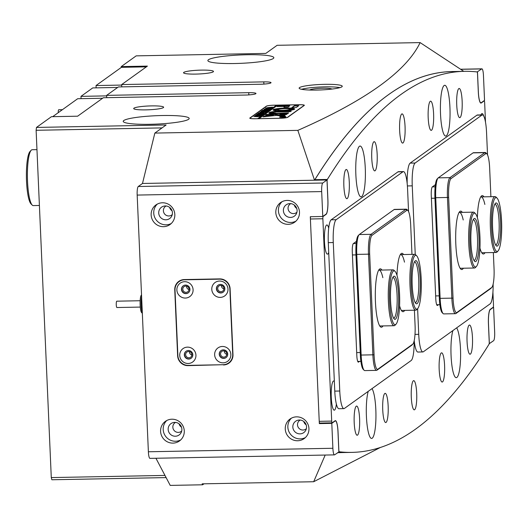 <?xml version="1.0" encoding="UTF-8"?>
<svg xmlns="http://www.w3.org/2000/svg" width="528" height="528" viewBox="0 0 528 528"><rect width="100%" height="100%" fill="white"/><g stroke="black" fill="none" stroke-linecap="round" stroke-linejoin="round"><path stroke-width="0.79" d="M331.888 89.074A11.174 1.419 -2.5 0 0 322.872 88.242A11.174 1.419 -2.5 0 0 309.712 90.044M324.694 84.341A21.589 2.746 -2.5 0 0 299.132 88.15A21.589 2.746 -2.5 0 0 316.701 90.077A21.589 2.746 -2.5 0 0 342.263 86.269A21.589 2.746 -2.5 0 0 324.694 84.341M339.907 87.628A21.589 2.746 -2.5 0 0 324.806 86.856A21.589 2.746 -2.5 0 0 301.594 89.305M300.214 420.057A5.333 5.194 -125.7 0 0 302.973 430.036A5.333 5.194 -125.7 0 0 306.379 428.65M303.765 421.483A5.333 5.194 -125.7 0 0 306.167 424.829M175.553 422.42A5.333 5.194 -125.7 0 0 178.312 432.399A5.333 5.194 -125.7 0 0 181.718 431.006M179.104 423.845A5.333 5.194 -125.7 0 0 181.507 427.192M166.102 205.993A5.333 5.194 -125.7 0 0 168.861 215.972A5.333 5.194 -125.7 0 0 172.267 214.579M169.653 207.418A5.333 5.194 -125.7 0 0 172.055 210.758M290.763 203.63A5.333 5.194 -125.7 0 0 293.522 213.609A5.333 5.194 -125.7 0 0 296.927 212.223M294.314 205.055A5.333 5.194 -125.7 0 0 296.716 208.402M162.314 115.52A33.013 4.198 -2.5 0 0 123.215 121.348A33.013 4.198 -2.5 0 0 150.084 124.298A33.013 4.198 -2.5 0 0 189.182 118.463A33.013 4.198 -2.5 0 0 162.314 115.52M246.965 54.747A33.013 4.198 -2.5 0 0 207.874 60.581A33.013 4.198 -2.5 0 0 234.742 63.525A33.013 4.198 -2.5 0 0 273.834 57.697A33.013 4.198 -2.5 0 0 246.965 54.747M201.293 70.112A14.982 1.901 -2.5 0 0 183.553 72.758A14.982 1.901 -2.5 0 0 195.743 74.092A14.982 1.901 -2.5 0 0 213.49 71.452A14.982 1.901 -2.5 0 0 201.293 70.112M151.444 105.897A14.982 1.901 -2.5 0 0 133.696 108.544A14.982 1.901 -2.5 0 0 145.893 109.877A14.982 1.901 -2.5 0 0 163.64 107.237A14.982 1.901 -2.5 0 0 151.444 105.897M248.84 94.895L248.747 92.677A8.89 1.129 177.5 0 1 255.981 93.476A8.89 1.129 177.5 0 1 245.454 95.047L103.336 97.733L77.616 116.2L51.434 116.695L36.478 127.433L166.129 124.978L154.843 133.082L142.487 183.473L314.516 180.213A2615.771 495.066 -91.1 0 1 388.397 94.743A2615.771 495.066 -91.1 0 1 454.456 71.524M121.262 67.439L121.229 66.601L136.184 55.862L265.828 53.407L277.121 45.302L420.123 42.596C413.246 56.978 399.637 71.478 379.289 86.097C358.796 100.775 331.65 115.533 297.845 130.37L154.843 133.082M314.516 180.213L297.845 130.37M337.603 452.668A2615.771 495.066 88.9 0 0 341.84 452.575M325.189 455.05L313.672 481.734L380.391 447.46M203.999 483.813L202.633 484.79L170.221 485.404L155.932 458.258M166.109 477.596L51.863 479.761L51.282 477.576L164.967 475.424M287.78 117.282L304.24 105.468A6.6 0.838 -2.5 0 0 304.359 105.303A6.6 0.838 -2.5 0 0 298.98 104.709L274.052 105.184A6.6 0.838 -2.5 0 0 266.343 106.187L249.883 118.001A6.6 0.838 -2.5 0 0 249.77 118.166A6.6 0.838 -2.5 0 0 255.143 118.754L280.078 118.285A6.6 0.838 -2.5 0 0 287.78 117.282M121.229 66.601L147.404 66.106L121.684 84.566L263.795 81.88L263.894 84.091M248.747 92.677L106.63 95.37L118.391 86.935L260.502 84.242A8.89 1.129 -2.5 0 0 271.029 82.672A8.89 1.129 -2.5 0 0 263.795 81.88M117.665 87.45L92.73 87.919L80.975 96.36L106.656 95.878L106.729 97.673L106.63 95.37M121.684 84.566L121.783 86.869L121.704 85.074L96.023 85.556L96.122 87.859M162.056 127.901L36.122 130.291L51.282 477.576M36.122 130.291L36.478 127.433M420.123 42.596L463.775 71.346M202.633 484.79L202.138 483.846L313.672 481.734M102.617 98.254L77.682 98.723L52.675 116.675M80.975 96.36L81.074 98.663M146.355 66.858L121.42 67.327L96.023 85.556M140.276 307.085L116.912 307.527A3.175 0.601 -91.1 0 1 116.51 306.788A3.175 0.601 -91.1 0 1 116.266 303.277A3.175 0.601 -91.1 0 1 116.794 301.184L140.151 300.736M142.342 313.322L141.629 312.609A8.89 1.683 -91.1 0 1 140.831 310.695A8.89 1.683 -91.1 0 1 140.118 301.686A8.89 1.683 -91.1 0 1 141.293 295.172L141.537 294.908M141.596 296.353A10.157 1.921 88.9 0 0 141.94 311.645A10.157 1.921 88.9 0 0 142.322 312.899M282.209 117.275A2.924 0.37 -2.5 0 0 285.668 116.761A2.924 0.37 -2.5 0 0 283.292 116.497A2.924 0.37 -2.5 0 0 279.833 117.011A2.924 0.37 -2.5 0 0 282.209 117.275M283.338 116.464A3.175 0.403 -2.5 0 0 279.583 117.025A3.175 0.403 -2.5 0 0 282.163 117.308A3.175 0.403 -2.5 0 0 285.925 116.747A3.175 0.403 -2.5 0 0 283.338 116.464M263.03 116.84L276.368 115.401L283.8 116.219L285.107 115.526L274.58 114.286L266.356 114.404L265.511 115.012L273.412 115.071L264.205 116.074L263.03 116.84M281.86 110.906A10.791 1.373 -2.5 0 0 294.301 109.362L289.813 109.441A6.224 0.792 177.5 0 1 282.711 110.293A6.224 0.792 177.5 0 1 277.642 109.738A6.224 0.792 177.5 0 1 277.662 109.672L273.154 109.765A10.791 1.373 -2.5 0 0 273.075 109.936A10.791 1.373 -2.5 0 0 281.86 110.906M293.779 109.58L289.826 109.692A6.224 0.792 177.5 0 1 282.718 110.55A6.224 0.792 177.5 0 1 277.655 109.989A6.224 0.792 177.5 0 1 277.675 109.923M258.931 112.926L264.158 113.236L258.687 112.926L265.353 112.385L258.898 113.236M262.482 113.863L256.958 114.226L260.825 113.54L257.677 113.711L258.311 113.368L264.132 113.263L260.931 113.54L263.479 113.731L262.482 113.863L262.904 114.028M256.634 114.398L257.044 114.457M257.235 114.451L257.631 114.378M261.182 114.49L262.436 114.477L261.512 115.137L255.763 115.084L261.182 114.51M258.43 115.276L260.924 115.619L257.347 116.061L254.786 115.724L258.436 115.408M260.542 115.48L260.924 115.619M277.385 105.409L276.494 105.171L257.684 118.675L255.196 118.754M276.494 105.171L274.006 105.217A6.349 0.805 -2.5 0 0 266.594 106.181L250.133 117.995A6.349 0.805 -2.5 0 0 250.021 118.153A6.349 0.805 -2.5 0 0 255.189 118.721M257.743 116.714L253.77 116.516L260.225 116.061L257.743 116.714M263.558 111.593L266.053 111.936L262.475 112.385L259.915 112.048L263.564 111.725M265.67 111.797L266.053 111.936M264.132 111.256L261.063 111.283L261.532 110.946L267.518 110.827L266.699 111.415L265.353 111.454L266.957 111.058L264.376 111.111L264.165 111.533M261.67 110.814L262.073 110.847M262.264 110.834L262.667 110.768M268.118 110.279L262.37 110.279L269.491 109.415L264.264 109.91L268.983 109.778L263.809 110.273L268.125 110.392M269.702 109.144L263.954 109.144L271.075 108.28L265.848 108.775L270.567 108.643L265.393 109.138L269.709 109.256M271.286 108.009L265.538 108.009L272.659 107.138L267.432 107.639L272.151 107.501L266.977 108.002L271.293 108.121M258.931 118.681L277.741 105.145L298.934 104.749A6.349 0.805 -2.5 0 1 304.102 105.31L304.115 105.56M258.931 118.648L280.124 118.252A6.349 0.805 -2.5 0 0 287.536 117.289L303.996 105.475A6.349 0.805 -2.5 0 0 304.102 105.31M291.845 107.567L296.333 107.481L298.795 105.706L294.459 105.692L291.845 107.567M284.698 106.432L283.919 107.197L288.163 107.078L289.727 105.739L278.117 105.963L277.022 106.531L284.698 106.432L283.985 107.197M272.844 112.497A3.808 0.482 177.5 0 1 277.279 111.929L290.189 111.685L291.284 111.111L278.124 111.322A7.366 0.937 -2.5 0 0 269.412 112.57L272.844 112.497M290.057 109.263L294.565 109.171A10.791 1.373 -2.5 0 0 294.644 108.999A10.791 1.373 -2.5 0 0 285.186 108.049A10.791 1.373 -2.5 0 0 273.418 109.573L277.906 109.494A6.224 0.792 177.5 0 1 284.75 108.649A6.224 0.792 177.5 0 1 290.077 109.197A6.224 0.792 177.5 0 1 290.057 109.263L290.057 109.263M287.192 114.048L280.566 114.134L279.47 114.715L286.103 114.622L287.192 114.048M275.636 113.111A3.808 0.482 177.5 0 1 272.534 112.768A3.808 0.482 177.5 0 1 272.593 112.682L269.174 112.741A7.366 0.937 -2.5 0 0 268.792 113.058A7.366 0.937 -2.5 0 0 274.784 113.718L288.057 113.428L288.552 112.867L275.642 113.362A3.808 0.482 177.5 0 1 272.547 113.018A3.808 0.482 177.5 0 1 272.6 112.933M281.767 117.044L283.015 116.8L281.549 116.701L285.041 116.635L281.767 117.044M288.486 113.117L275.642 113.362M272.54 112.9L269.188 112.992A7.366 0.937 -2.5 0 0 268.864 113.183M286.889 114.266L279.794 114.741M277.649 109.903L273.167 110.015A10.791 1.373 -2.5 0 0 273.128 110.062M294.604 109.124A10.791 1.373 -2.5 0 0 285.516 108.293A10.791 1.373 -2.5 0 0 273.953 109.606M290.981 111.329L278.137 111.573A7.366 0.937 -2.5 0 0 269.696 112.596M289.667 105.996L277.339 106.57M263.023 116.84L273.412 115.071M284.896 115.698L274.586 114.536L265.584 115.005M298.577 105.871L294.472 105.943L292.162 107.6M284.618 116.774L283.133 116.82L284.638 116.899M283.727 117.025L283.133 116.82M276.507 105.422L258.007 118.701M259.558 116.49L256.78 116.345M259.004 116.45L259.73 116.167M257.882 116.708L259.578 116.292M256.773 116.728L257.875 116.576M260.548 115.612L260.938 115.87M259.842 115.883L260.693 115.612L260.337 115.447L258.265 115.408L255.017 116.021M260.7 115.718L260.337 115.447M257.426 116.061L259.835 115.804M255.037 115.718L257.42 115.929M265.676 111.936L266.066 112.193M264.964 112.207L265.822 111.929L265.465 111.771L263.393 111.731L260.146 112.339M265.822 112.035L265.465 111.771M262.555 112.378L264.964 112.127M260.165 112.042L262.548 112.253M268.435 110.299L268.409 109.87M270.019 109.164L269.993 108.735M271.603 108.029L271.577 107.593M58.271 112.655A2.541 0.482 -91.1 0 1 58.271 112.629A2.541 0.482 -91.1 0 1 58.694 109.751L62.423 109.679M499.171 209.187A21.589 4.085 -91.1 0 1 500.379 234.597A21.589 4.085 -91.1 0 1 496.188 245.731A21.589 4.085 -91.1 0 1 493.984 239.884A21.589 4.085 -91.1 0 1 492.551 218.341A21.589 4.085 -91.1 0 1 495.389 203.372A21.589 4.085 -91.1 0 1 499.171 209.187M495.574 244.86A20.315 3.848 88.9 0 0 495.713 244.873A20.315 3.848 88.9 0 0 499.033 232.241A20.315 3.848 88.9 0 0 497.772 210.111A20.315 3.848 88.9 0 0 494.947 204.244A20.315 3.848 88.9 0 0 494.809 204.263M499.811 205.392A26.921 5.095 88.9 0 0 497.059 198.106A26.921 5.095 88.9 0 0 491.839 211.985A26.921 5.095 88.9 0 0 493.343 243.679A26.921 5.095 88.9 0 0 498.062 250.925A26.921 5.095 88.9 0 0 501.6 232.261A26.921 5.095 88.9 0 0 499.811 205.392M498.062 250.925L497.119 251.942A27.938 5.287 -91.1 0 1 496.109 252.483A27.938 5.287 -91.1 0 1 492.228 244.418A27.938 5.287 -91.1 0 1 490.492 213.985A27.938 5.287 -91.1 0 1 495.053 196.621A27.938 5.287 -91.1 0 1 496.082 197.129L497.059 198.106M418.268 264.746A21.589 4.085 -91.1 0 1 420.103 290.803A21.589 4.085 -91.1 0 1 415.807 303.428A21.589 4.085 -91.1 0 1 414.124 299.726A21.589 4.085 -91.1 0 1 412.117 277.649A21.589 4.085 -91.1 0 1 415.008 261.076A21.589 4.085 -91.1 0 1 418.268 264.746M415.193 302.564A20.315 3.848 88.9 0 0 415.331 302.57A20.315 3.848 88.9 0 0 418.724 288.479A20.315 3.848 88.9 0 0 416.902 265.795A20.315 3.848 88.9 0 0 414.566 261.947A20.315 3.848 88.9 0 0 414.427 261.961M418.783 260.423A26.921 5.095 88.9 0 0 416.678 255.809A26.921 5.095 88.9 0 0 411.325 271.55A26.921 5.095 88.9 0 0 413.609 304.049A26.921 5.095 88.9 0 0 417.681 308.629A26.921 5.095 88.9 0 0 421.278 287.958A26.921 5.095 88.9 0 0 418.783 260.423M417.681 308.629L416.737 309.646A27.938 5.287 -91.1 0 1 415.727 310.187A27.938 5.287 -91.1 0 1 412.513 304.887A27.938 5.287 -91.1 0 1 410.005 273.702A27.938 5.287 -91.1 0 1 414.671 254.324A27.938 5.287 -91.1 0 1 415.701 254.826L416.678 255.809M397.412 283.747A21.589 4.085 -91.1 0 1 398.29 308.623A21.589 4.085 -91.1 0 1 394.178 318.958A21.589 4.085 -91.1 0 1 391.71 311.784A21.589 4.085 -91.1 0 1 393.373 276.606A21.589 4.085 -91.1 0 1 397.412 283.747M393.558 318.094A20.315 3.848 88.9 0 0 393.703 318.1A20.315 3.848 88.9 0 0 396.964 306.26A20.315 3.848 88.9 0 0 396 284.592A20.315 3.848 88.9 0 0 392.931 277.477A20.315 3.848 88.9 0 0 392.792 277.49M398.119 280.282A26.921 5.095 88.9 0 0 395.043 271.339A26.921 5.095 88.9 0 0 389.908 284.229A26.921 5.095 88.9 0 0 391.01 315.249A26.921 5.095 88.9 0 0 396.046 324.159A26.921 5.095 88.9 0 0 398.119 280.282M396.046 324.159L395.102 325.175A27.938 5.287 -91.1 0 1 394.093 325.717A27.938 5.287 -91.1 0 1 389.875 315.929A27.938 5.287 -91.1 0 1 388.549 286.136A27.938 5.287 -91.1 0 1 393.037 269.854A27.938 5.287 -91.1 0 1 394.066 270.356L395.043 271.339M478.157 228.307A21.589 4.085 -91.1 0 1 478.553 252.12A21.589 4.085 -91.1 0 1 474.56 261.254A21.589 4.085 -91.1 0 1 471.728 251.823A21.589 4.085 -91.1 0 1 473.755 218.902A21.589 4.085 -91.1 0 1 478.157 228.307M473.939 260.39A20.315 3.848 88.9 0 0 474.085 260.403A20.315 3.848 88.9 0 0 477.259 249.751A20.315 3.848 88.9 0 0 476.718 229.027A20.315 3.848 88.9 0 0 473.312 219.773A20.315 3.848 88.9 0 0 473.174 219.793M478.949 225.403A26.921 5.095 88.9 0 0 475.424 213.635A26.921 5.095 88.9 0 0 470.441 225.034A26.921 5.095 88.9 0 0 470.936 254.727A26.921 5.095 88.9 0 0 476.428 266.455A26.921 5.095 88.9 0 0 478.949 225.403M476.428 266.455L475.484 267.472A27.938 5.287 -91.1 0 1 474.474 268.013A27.938 5.287 -91.1 0 1 469.788 255.295A27.938 5.287 -91.1 0 1 469.055 226.802A27.938 5.287 -91.1 0 1 473.418 212.15A27.938 5.287 -91.1 0 1 474.448 212.659L475.424 213.635M355.865 174.821A25.397 4.805 -91.1 0 1 360.089 146.051A25.397 4.805 -91.1 0 1 365.27 168.069A25.397 4.805 -91.1 0 1 361.053 196.838A25.397 4.805 -91.1 0 1 355.865 174.821M372.002 388.641A25.397 4.805 -91.1 0 1 375.824 409.662A25.397 4.805 -91.1 0 1 371.6 438.431A25.397 4.805 -91.1 0 1 366.419 416.414A25.397 4.805 -91.1 0 1 368.221 391.354M449.929 107.303A25.397 4.805 88.9 0 0 444.741 85.285A25.397 4.805 88.9 0 0 440.524 114.055A25.397 4.805 88.9 0 0 445.705 136.072A25.397 4.805 88.9 0 0 449.929 107.303M452.879 330.581A25.397 4.805 88.9 0 0 451.07 355.648A25.397 4.805 88.9 0 0 456.251 377.665A25.397 4.805 88.9 0 0 460.475 348.896A25.397 4.805 88.9 0 0 456.654 327.868M349.279 182.147A14.606 2.765 88.9 0 0 345.767 169.772A14.606 2.765 88.9 0 0 343.867 186.034A14.606 2.765 88.9 0 0 346.309 198.429A14.606 2.765 88.9 0 0 349.279 182.147M377.164 154.341A14.606 2.765 88.9 0 0 373.652 141.966A14.606 2.765 88.9 0 0 371.758 158.228A14.606 2.765 88.9 0 0 374.2 170.623A14.606 2.765 88.9 0 0 377.164 154.341M359.601 418.711A14.606 2.765 88.9 0 0 356.096 406.336A14.606 2.765 88.9 0 0 354.196 422.591A14.606 2.765 88.9 0 0 356.638 434.986A14.606 2.765 88.9 0 0 359.601 418.711M388.153 406.006A14.606 2.765 88.9 0 0 384.641 393.631A14.606 2.765 88.9 0 0 382.741 409.886A14.606 2.765 88.9 0 0 385.189 422.281A14.606 2.765 88.9 0 0 388.153 406.006M405.055 126.535A14.606 2.765 88.9 0 0 401.544 114.16A14.606 2.765 88.9 0 0 399.643 130.423A14.606 2.765 88.9 0 0 402.085 142.817A14.606 2.765 88.9 0 0 405.055 126.535M483.661 115.949A14.606 2.765 88.9 0 0 481.562 113.824A14.606 2.765 88.9 0 0 480.949 114.926M328.7 228.202A14.606 2.765 88.9 0 0 326.363 225.232A14.606 2.765 88.9 0 0 324.463 241.487A14.606 2.765 88.9 0 0 326.905 253.882A14.606 2.765 88.9 0 0 328.72 252.384M462.145 101.125A14.606 2.765 88.9 0 0 458.641 88.75A14.606 2.765 88.9 0 0 456.74 105.006A14.606 2.765 88.9 0 0 459.182 117.401A14.606 2.765 88.9 0 0 462.145 101.125M433.6 113.83A14.606 2.765 88.9 0 0 430.089 101.455A14.606 2.765 88.9 0 0 428.188 117.711A14.606 2.765 88.9 0 0 430.637 130.112A14.606 2.765 88.9 0 0 433.6 113.83M416.698 393.301A14.606 2.765 88.9 0 0 413.193 380.926A14.606 2.765 88.9 0 0 411.292 397.181A14.606 2.765 88.9 0 0 413.734 409.576A14.606 2.765 88.9 0 0 416.698 393.301M334.349 381.361A14.606 2.765 88.9 0 0 333.175 381.262A14.606 2.765 88.9 0 0 331.274 397.518A14.606 2.765 88.9 0 0 333.716 409.913A14.606 2.765 88.9 0 0 336.376 404.098M472.474 337.689A14.606 2.765 88.9 0 0 468.97 325.314A14.606 2.765 88.9 0 0 467.069 341.57A14.606 2.765 88.9 0 0 469.511 353.965A14.606 2.765 88.9 0 0 472.474 337.689M444.589 365.495A14.606 2.765 88.9 0 0 441.078 353.12A14.606 2.765 88.9 0 0 439.177 369.376A14.606 2.765 88.9 0 0 441.619 381.77A14.606 2.765 88.9 0 0 444.589 365.495M485.496 122.14L484.645 102.623A2.033 0.383 88.9 0 0 484.229 100.861A2.033 0.383 88.9 0 0 484.183 100.881L481.265 102.973A12.949 2.449 -91.1 0 1 480.949 103.092A12.949 2.449 -91.1 0 1 478.309 91.859L477.517 73.702A2.033 0.383 88.9 0 0 477.107 71.94A2615.771 495.066 88.9 0 0 464.501 71.333A2615.771 495.066 88.9 0 0 327.347 179.447A2.033 0.383 88.9 0 0 327.116 181.665L327.908 199.828A12.949 2.449 -91.1 0 1 326.066 214.381L323.149 216.473A2.033 0.383 88.9 0 0 322.865 218.757L331.696 421.093A2.033 0.383 88.9 0 0 332.112 422.855A2.033 0.383 88.9 0 0 332.158 422.836L335.075 420.743A12.949 2.449 -91.1 0 1 335.392 420.631A12.949 2.449 -91.1 0 1 338.039 431.858L338.831 450.014A2.033 0.383 88.9 0 0 339.233 451.777A2615.771 495.066 88.9 0 0 351.839 452.384A2615.771 495.066 88.9 0 0 489.001 344.269A2.033 0.383 88.9 0 0 489.232 342.052L488.44 323.895A12.949 2.449 -91.1 0 1 490.274 309.335L493.192 307.243A2.033 0.383 88.9 0 0 493.482 304.96L492.921 292.208M332.059 422.836L319.697 423.073A2.033 0.383 -91.1 0 1 319.645 423.093A2.033 0.383 -91.1 0 1 319.229 421.331L331.696 421.093M322.865 218.757L310.398 218.995L319.229 421.331M310.398 218.995A2.033 0.383 -91.1 0 1 310.669 216.724M314.721 180.213A2.033 0.383 -91.1 0 1 314.879 179.685L327.347 179.447M464.501 71.333L452.034 71.57A2615.771 495.066 88.9 0 0 314.879 179.685M337.649 452.635A2615.771 495.066 88.9 0 0 339.372 452.621L351.839 452.384M477.484 71.947L478.355 91.826A12.698 2.402 -91.1 0 0 480.949 102.835A12.698 2.402 -91.1 0 0 481.252 102.722L484.546 100.36L483.457 75.445A7.616 1.439 88.9 0 0 481.906 68.838A7.616 1.439 88.9 0 0 481.721 68.911L477.14 71.953M488.433 323.862L488.486 323.855A12.698 2.402 -91.1 0 1 490.288 309.586L493.581 307.223L494.663 332.138A7.616 1.439 88.9 0 1 493.588 340.699L489.152 343.741M488.486 323.855L489.35 343.741M493.581 307.223L493.205 307.23M223.549 350.83A3.175 3.089 -125.7 0 0 220.744 354.948A3.175 3.089 -125.7 0 0 225.535 356.552A3.175 3.089 -125.7 0 0 223.549 350.83M224.341 350.915A3.175 3.089 -125.7 0 0 226.796 354.334M188.641 351.49A3.175 3.089 -125.7 0 0 185.843 355.608A3.175 3.089 -125.7 0 0 190.634 357.212A3.175 3.089 -125.7 0 0 188.641 351.49M189.433 351.575A3.175 3.089 -125.7 0 0 191.888 354.994M220.691 285.397A3.175 3.089 -125.7 0 0 217.886 289.516A3.175 3.089 -125.7 0 0 222.684 291.119A3.175 3.089 -125.7 0 0 220.691 285.397M221.483 285.483A3.175 3.089 -125.7 0 0 223.938 288.902M185.79 286.057A3.175 3.089 -125.7 0 0 182.985 290.176A3.175 3.089 -125.7 0 0 187.777 291.779A3.175 3.089 -125.7 0 0 185.79 286.057M186.582 286.143A3.175 3.089 -125.7 0 0 189.031 289.562M296.578 416.849A12.065 11.748 -125.7 0 0 285.925 432.498A12.065 11.748 -125.7 0 0 304.135 438.603A12.065 11.748 -125.7 0 0 296.578 416.849M291.423 418.163A12.065 11.748 -125.7 0 0 305.362 437.58M299.383 420.024A6.983 6.798 -125.7 0 0 293.218 429.086A6.983 6.798 -125.7 0 0 303.758 432.617A6.983 6.798 -125.7 0 0 299.383 420.024M171.917 419.206A12.065 11.748 -125.7 0 0 161.258 434.861A12.065 11.748 -125.7 0 0 179.474 440.959A12.065 11.748 -125.7 0 0 171.917 419.206M166.762 420.526A12.065 11.748 -125.7 0 0 180.701 439.943M174.722 422.387A6.983 6.798 -125.7 0 0 168.551 431.449A6.983 6.798 -125.7 0 0 179.098 434.98A6.983 6.798 -125.7 0 0 174.722 422.387M287.126 200.422A12.065 11.748 -125.7 0 0 276.474 216.071A12.065 11.748 -125.7 0 0 294.683 222.176A12.065 11.748 -125.7 0 0 287.126 200.422M281.972 201.736A12.065 11.748 -125.7 0 0 295.911 221.153M289.931 203.597A6.983 6.798 -125.7 0 0 283.767 212.659A6.983 6.798 -125.7 0 0 294.307 216.19A6.983 6.798 -125.7 0 0 289.931 203.597M162.466 202.778A12.065 11.748 -125.7 0 0 151.813 218.434A12.065 11.748 -125.7 0 0 170.023 224.532A12.065 11.748 -125.7 0 0 162.466 202.778M157.311 204.098A12.065 11.748 -125.7 0 0 171.25 223.516M165.271 205.96A6.983 6.798 -125.7 0 0 159.106 215.021A6.983 6.798 -125.7 0 0 169.646 218.552A6.983 6.798 -125.7 0 0 165.271 205.96M338.857 451.77L337.986 431.891A12.698 2.402 -91.1 0 0 335.399 420.882A12.698 2.402 -91.1 0 0 335.089 420.994L331.795 423.357L332.884 448.272A7.616 1.439 88.9 0 0 334.442 454.879A7.616 1.439 88.9 0 0 334.627 454.813L339.233 451.777M137.174 195.076A7.616 1.439 -91.1 0 1 138.257 186.509L322.76 183.018L326.99 179.975L327.862 199.861A12.698 2.402 -91.1 0 1 326.053 214.13L322.766 216.493L321.677 191.578L137.174 195.076L148.381 451.77L332.884 448.272M322.76 183.018A7.616 1.439 88.9 0 0 321.677 191.578M138.257 186.509L142.487 183.473L326.99 179.975M150.124 458.304A7.616 1.439 -91.1 0 1 149.939 458.37A7.616 1.439 -91.1 0 1 148.381 451.77M223.443 364.96A10.157 9.893 -125.7 0 0 232.98 354.704L230.102 288.77A10.157 9.893 -125.7 0 0 219.688 278.896L184.285 279.563A10.157 9.893 -125.7 0 0 174.748 289.819L177.632 355.753A10.157 9.893 -125.7 0 0 188.041 365.633L223.839 364.683M323.149 216.473L310.299 216.731L319.328 423.595L331.795 423.357M319.328 423.595L320.041 423.08M226.875 363.917A10.157 9.893 -125.7 0 0 229.39 362.795M179.282 281.054A10.157 9.893 -125.7 0 0 177.276 283.285M382.991 325.928A29.205 5.524 -91.1 0 1 380.325 326.7A29.205 5.524 -91.1 0 1 375.441 301.91A29.205 5.524 -91.1 0 1 379.243 269.392A29.205 5.524 -91.1 0 1 381.935 270.065M379.711 325.901A27.938 5.287 88.9 0 0 380.134 325.981L394.093 325.717M404.626 310.398A29.205 5.524 -91.1 0 1 401.96 311.17A29.205 5.524 -91.1 0 1 399.571 305.785M401.346 310.372A27.938 5.287 88.9 0 0 401.768 310.451L415.727 310.187M406.243 209.174L394.522 209.398A17.774 3.366 88.9 0 0 394.093 209.557L359.291 234.538A17.774 3.366 88.9 0 0 359.08 234.729A17.774 3.366 88.9 0 0 356.763 254.516L361.159 355.179A17.774 3.366 88.9 0 0 364.135 370.273A17.774 3.366 88.9 0 0 364.789 370.59L376.51 370.372A17.774 3.366 -91.1 0 1 372.88 354.961L368.485 254.298A17.774 3.366 -91.1 0 1 371.006 234.313L405.808 209.332A17.774 3.366 -91.1 0 1 406.243 209.174A17.774 3.366 -91.1 0 1 406.897 209.497L407.873 210.474A16.764 3.175 88.9 0 0 406.85 210.322L372.049 235.303A16.764 3.175 88.9 0 0 369.666 254.14L374.062 354.803A16.764 3.175 88.9 0 0 377.896 369.184L412.698 344.203A16.764 3.175 88.9 0 0 412.896 344.025A16.764 3.175 88.9 0 0 415.074 325.367L414.414 310.213M412.896 344.025L411.952 345.041A17.774 3.366 -91.1 0 1 411.741 345.233L376.939 370.214A17.774 3.366 -91.1 0 1 376.51 370.372M396.99 275.405A29.205 5.524 -91.1 0 1 400.877 253.862A29.205 5.524 -91.1 0 1 403.564 254.536M411.972 254.377L410.678 224.704A16.764 3.175 88.9 0 0 407.873 210.474M364.135 370.273L363.158 369.29A16.764 3.175 -91.1 0 1 360.353 355.067L355.958 254.404A16.764 3.175 -91.1 0 1 358.136 235.739L359.08 234.729M382.846 277.669A27.938 5.287 88.9 0 0 379.071 270.118A27.938 5.287 88.9 0 0 378.655 270.217M404.481 262.139A27.938 5.287 88.9 0 0 400.706 254.588A27.938 5.287 88.9 0 0 400.29 254.687M477.371 217.708A29.205 5.524 -91.1 0 1 481.259 196.165A29.205 5.524 -91.1 0 1 483.945 196.832M484.862 204.435A27.938 5.287 88.9 0 0 481.087 196.891A27.938 5.287 88.9 0 0 480.671 196.984M463.373 268.224A29.205 5.524 -91.1 0 1 460.706 268.996A29.205 5.524 -91.1 0 1 455.822 244.207A29.205 5.524 -91.1 0 1 459.624 211.695A29.205 5.524 -91.1 0 1 462.317 212.362M463.228 219.965A27.938 5.287 88.9 0 0 459.452 212.421A27.938 5.287 88.9 0 0 459.037 212.513M485.212 152.486L473.491 152.711A17.774 3.366 88.9 0 0 473.062 152.869L438.26 177.85A17.774 3.366 88.9 0 0 438.049 178.035A17.774 3.366 88.9 0 0 435.739 197.828L440.134 298.492A17.774 3.366 88.9 0 0 443.104 313.586A17.774 3.366 88.9 0 0 443.758 313.903L455.479 313.685A17.774 3.366 -91.1 0 1 451.849 298.274L447.454 197.611A17.774 3.366 -91.1 0 1 449.975 177.626L484.777 152.645A17.774 3.366 -91.1 0 1 485.212 152.486A17.774 3.366 -91.1 0 1 485.866 152.81L486.842 153.787A16.764 3.175 88.9 0 0 485.819 153.635L451.018 178.616A16.764 3.175 88.9 0 0 448.642 197.452L453.037 298.115A16.764 3.175 88.9 0 0 456.865 312.497L491.667 287.516A16.764 3.175 88.9 0 0 491.865 287.338A16.764 3.175 88.9 0 0 494.043 268.679L493.343 252.536M491.865 287.338L490.921 288.354A17.774 3.366 -91.1 0 1 490.71 288.545L455.908 313.526A17.774 3.366 -91.1 0 1 455.479 313.685M485.008 252.694A29.205 5.524 -91.1 0 1 482.341 253.466A29.205 5.524 -91.1 0 1 479.952 248.081M490.901 196.7L489.647 168.016A16.764 3.175 88.9 0 0 486.842 153.787M443.104 313.586L442.127 312.602A16.764 3.175 -91.1 0 1 439.322 298.379L434.927 197.716A16.764 3.175 -91.1 0 1 437.111 179.051L438.049 178.035M481.727 252.668A27.938 5.287 88.9 0 0 482.15 252.747L496.109 252.483M460.093 268.198A27.938 5.287 88.9 0 0 460.515 268.277L474.474 268.013M487.529 154.876L486.552 132.508A20.315 3.848 88.9 0 0 482.407 114.899A20.315 3.848 88.9 0 0 481.912 115.078L415.133 163.02A20.315 3.848 88.9 0 0 412.249 185.849L415.246 254.476M482.407 114.899L477.424 114.992A20.315 3.848 88.9 0 0 476.929 115.17L410.144 163.112A20.315 3.848 88.9 0 0 407.187 183.658M417.615 308.702L418.73 334.33A20.315 3.848 88.9 0 0 422.875 351.945A20.315 3.848 88.9 0 0 423.37 351.76L490.156 303.824A20.315 3.848 88.9 0 0 493.126 284.143M414.209 340.6A20.315 3.848 88.9 0 0 417.892 352.037L422.875 351.945M435.409 184.668L432.346 186.866A7.616 1.439 -91.1 0 0 431.27 195.426L435.785 298.861A7.616 1.439 -91.1 0 0 437.336 305.468A7.616 1.439 -91.1 0 0 437.527 305.395L438.484 304.709M408.56 211.563L407.583 189.196A20.315 3.848 88.9 0 0 403.438 171.587A20.315 3.848 88.9 0 0 402.943 171.765L336.158 219.707A20.315 3.848 88.9 0 0 333.28 242.537L339.761 391.017A20.315 3.848 88.9 0 0 343.906 408.632A20.315 3.848 88.9 0 0 344.401 408.448L411.187 360.512A20.315 3.848 88.9 0 0 414.157 340.831M403.438 171.587L398.449 171.679A20.315 3.848 88.9 0 0 397.954 171.864L331.175 219.8A20.315 3.848 88.9 0 0 328.291 242.636L334.772 391.116A20.315 3.848 88.9 0 0 338.923 408.725L343.906 408.632M356.44 241.355L353.377 243.553A7.616 1.439 -91.1 0 0 352.295 252.113L356.816 355.549A7.616 1.439 -91.1 0 0 358.367 362.155A7.616 1.439 -91.1 0 0 358.552 362.083L359.515 361.396M219.529 281.041A8.257 8.039 -125.7 0 0 211.787 289.37A8.257 8.039 -125.7 0 0 220.249 297.396A8.257 8.039 -125.7 0 0 227.99 289.067A8.257 8.039 -125.7 0 0 219.529 281.041M220.433 284.414A4.316 4.204 -125.7 0 0 216.619 290.017A4.316 4.204 -125.7 0 0 223.133 292.202A4.316 4.204 -125.7 0 0 220.433 284.414M223.238 292.123A4.316 4.204 54.3 0 1 216.85 289.925A4.316 4.204 54.3 0 1 218.209 285.113M184.628 281.701A8.257 8.039 -125.7 0 0 176.88 290.03A8.257 8.039 -125.7 0 0 185.341 298.056A8.257 8.039 -125.7 0 0 193.09 289.727A8.257 8.039 -125.7 0 0 184.628 281.701M185.526 285.074A4.316 4.204 -125.7 0 0 181.711 290.677A4.316 4.204 -125.7 0 0 188.232 292.862A4.316 4.204 -125.7 0 0 185.526 285.074M188.338 292.783A4.316 4.204 54.3 0 1 181.949 290.591A4.316 4.204 54.3 0 1 183.302 285.773M187.486 347.134A8.257 8.039 -125.7 0 0 179.738 355.463A8.257 8.039 -125.7 0 0 188.199 363.488A8.257 8.039 -125.7 0 0 195.941 355.159A8.257 8.039 -125.7 0 0 187.486 347.134M188.384 350.506A4.316 4.204 -125.7 0 0 184.569 356.11A4.316 4.204 -125.7 0 0 191.09 358.294A4.316 4.204 -125.7 0 0 188.384 350.506M191.189 358.215A4.316 4.204 54.3 0 1 184.807 356.024A4.316 4.204 54.3 0 1 186.16 351.206M222.387 346.467A8.257 8.039 -125.7 0 0 214.645 354.803A8.257 8.039 -125.7 0 0 223.106 362.828A8.257 8.039 -125.7 0 0 230.848 354.493A8.257 8.039 -125.7 0 0 222.387 346.467M223.291 349.846A4.316 4.204 -125.7 0 0 219.476 355.45A4.316 4.204 -125.7 0 0 225.991 357.634A4.316 4.204 -125.7 0 0 223.291 349.846M226.096 357.555A4.316 4.204 54.3 0 1 219.707 355.357A4.316 4.204 54.3 0 1 221.067 350.546M223.186 364.716A10.157 9.893 -125.7 0 0 232.716 354.46L229.865 289.027A10.157 9.893 -125.7 0 0 219.45 279.154L184.543 279.814A10.157 9.893 -125.7 0 0 175.012 290.07L177.87 355.496A10.157 9.893 -125.7 0 0 188.278 365.376L223.186 364.716M228.67 362.901L229.607 362.228A10.157 9.893 -125.7 0 0 231.396 360.565M181.79 279.932A10.157 9.893 -125.7 0 0 180.002 280.949L179.058 281.629M32.208 205.082L30.987 203.861A26.664 5.049 -91.1 0 1 29.429 200.97A26.664 5.049 -91.1 0 1 26.4 173.56A26.664 5.049 -91.1 0 1 29.997 151.536L31.172 150.269A27.938 5.287 88.9 0 0 27.403 173.336A27.938 5.287 88.9 0 0 30.584 202.059A27.938 5.287 88.9 0 0 32.208 205.082A27.938 5.287 88.9 0 0 33.238 205.59L39.402 205.471M36.967 149.635L32.182 149.728A27.938 5.287 88.9 0 0 31.172 150.269M484.183 100.881L483.813 100.888M480.632 102.986L481.265 102.973M326.066 214.381L325.697 214.388M481.721 68.911L460.753 69.307M334.719 421.001L335.089 420.994M188.404 365.376L188.041 365.633M353.377 243.553L356.189 243.5M355.978 254.892L352.42 254.958M356.684 352.605L360.241 352.539M406.85 210.322L405.808 209.332L394.093 209.557M359.291 234.538L371.006 234.313L372.049 235.303M369.666 254.14L355.958 254.404M360.353 355.067L374.062 354.803M377.896 369.184L376.939 370.214M411.741 345.233L412.698 344.203M434.947 198.205L431.389 198.271M435.653 295.918L439.21 295.852M432.346 186.866L435.158 186.813M448.642 197.452L434.927 197.716M439.322 298.379L453.037 298.115M485.819 153.635L484.777 152.645L473.062 152.869M438.26 177.85L449.975 177.626L451.018 178.616M455.908 313.526L456.865 312.497M491.667 287.516L490.71 288.545M476.929 115.17L481.912 115.078M414.995 334.402L418.73 334.33M407.392 185.942L412.249 185.849M410.144 163.112L415.133 163.02M437.151 305.402L437.527 305.395M397.954 171.864L402.943 171.765M334.772 391.116L339.761 391.017M328.291 242.636L333.28 242.537M331.175 219.8L336.158 219.707M358.182 362.089L358.552 362.083M219.45 279.154L219.806 278.89M184.543 279.814L184.906 279.556M481.087 196.891L495.053 196.621M400.706 254.588L414.671 254.324M379.071 270.118L393.037 269.854M459.452 212.421L473.418 212.15M332.112 422.855L319.645 423.093M484.229 100.861L483.833 100.868M481.906 68.838L460.66 69.241M480.46 102.848L480.949 102.835M334.442 454.879L149.939 458.37M334.871 420.895L335.399 420.882M360.881 361.37L357.74 361.429M439.85 304.682L436.709 304.742"/></g></svg>
